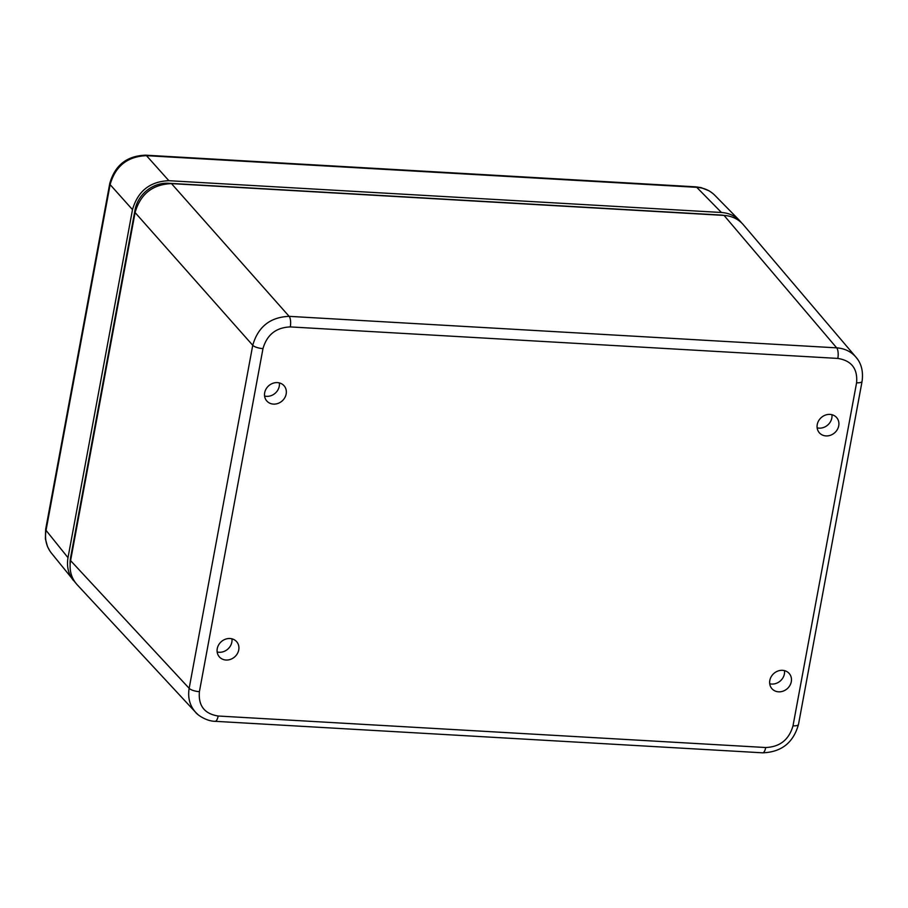 <?xml version="1.0" encoding="UTF-8"?>
<svg xmlns="http://www.w3.org/2000/svg" width="908" height="908" viewBox="0 0 908 908"><rect width="100%" height="100%" fill="white"/><g stroke="black" fill="none" stroke-linecap="round" stroke-linejoin="round"><path stroke-width="1.36" d="M145.507 155.177A8.217 2.917 93.3 0 1 145.586 155.177L695.846 186.844A8.217 2.917 93.3 0 1 696.754 187.332C703.938 187.808 709.942 190.453 714.766 195.243L714.812 195.288M721.451 212.495L168.888 180.703L146.494 155.665A8.217 2.917 93.3 0 0 145.586 155.177C126.791 155.858 114.851 165.324 109.743 183.586A8.217 2.576 10.5 0 0 110.106 184.608C115.395 166.073 127.517 156.426 146.494 155.665L696.754 187.332L721.451 212.495C728.647 212.994 734.663 215.639 739.487 220.428L741.598 222.869M75.466 582.72L51.302 552.972C46.331 546.525 44.571 538.977 46.036 530.351A8.217 2.576 -169.5 0 1 45.661 529.341L109.743 183.598M73.287 580.337C68.304 573.89 66.545 566.331 67.998 557.694L46.036 530.351L110.106 184.608L132.5 209.635C137.812 191.134 149.933 181.487 168.888 180.703M132.5 209.635L67.998 557.694M857.492 359.148L855.904 357.094C850.978 351.498 844.565 348.422 836.677 347.855L289.13 316.347C270.187 317.142 258.054 326.789 252.742 345.29A8.217 2.576 10.5 0 0 262.979 348.615C266.963 334.734 276.055 327.504 290.276 326.914L837.823 358.422A8.217 2.917 -86.7 0 0 836.677 347.855L724.039 215.412L171.476 183.609C152.533 184.392 140.4 194.04 135.088 212.551L252.742 345.29L189.159 688.332C187.627 697.696 189.783 705.698 195.617 712.315L197.728 714.358M215.014 721.304A8.217 2.917 -86.7 0 0 215.094 721.315A8.217 2.917 -86.7 0 0 218.158 716.015C204.459 713.824 198.205 705.698 199.408 691.658A8.217 2.576 10.5 0 1 189.159 688.332L70.586 560.599C69.042 569.997 71.21 577.999 77.067 584.627L195.651 712.36M70.586 560.599L135.088 212.551M264.682 392.744A11.509 10.136 -41.6 0 1 272.831 383.312A11.509 10.136 -41.6 0 1 284.034 385.718A11.509 10.136 -41.6 0 1 282.161 400.939A11.509 10.136 -41.6 0 1 266.827 401.007A11.509 10.136 -41.6 0 1 264.682 392.744M817.245 424.535A11.509 10.136 -41.6 0 1 825.383 415.104A11.509 10.136 -41.6 0 1 836.586 417.51A11.509 10.136 -41.6 0 1 834.724 432.741A11.509 10.136 -41.6 0 1 819.379 432.81A11.509 10.136 -41.6 0 1 817.245 424.535M217.25 648.664A11.509 10.136 -41.6 0 1 225.4 639.221A11.509 10.136 -41.6 0 1 236.602 641.627A11.509 10.136 -41.6 0 1 234.729 656.859A11.509 10.136 -41.6 0 1 219.396 656.927A11.509 10.136 -41.6 0 1 217.25 648.664M769.814 680.455A11.509 10.136 -41.6 0 1 777.952 671.023A11.509 10.136 -41.6 0 1 789.154 673.43A11.509 10.136 -41.6 0 1 787.293 688.65A11.509 10.136 -41.6 0 1 771.948 688.718A11.509 10.136 -41.6 0 1 769.814 680.455M855.949 357.139L743.3 224.685C738.363 219.066 731.939 215.968 724.039 215.412M769.712 683.758A11.509 10.136 138.4 0 0 784.489 670.626M217.16 651.967A11.509 10.136 138.4 0 0 231.937 638.823M817.143 427.838A11.509 10.136 138.4 0 0 831.921 414.706M264.591 396.047A11.509 10.136 138.4 0 0 279.369 382.915M724.073 215.412A30.146 26.548 138.4 0 0 720.975 215.048L168.423 183.257A30.146 26.548 138.4 0 0 135.065 209.793L70.552 557.83A30.146 26.548 138.4 0 0 70.12 564.447M171.476 183.609L289.13 316.347A8.217 2.917 93.3 0 1 290.276 326.914M837.823 358.422C851.522 360.612 857.776 368.739 856.585 382.779A8.217 2.576 10.5 0 0 862.078 381.36A8.217 2.576 10.5 0 0 862.089 381.292M856.585 382.779L793.002 725.821A8.217 2.576 10.5 0 0 798.495 724.402L862.078 381.36C863.417 371.372 861.363 363.279 855.904 357.094M199.408 691.658L262.979 348.615M793.002 725.821C789.018 739.702 779.927 746.932 765.705 747.522A8.217 2.917 93.3 0 1 762.652 752.823C781.447 752.142 793.388 742.676 798.495 724.402M765.705 747.522L218.158 716.015M135.576 210.372L135.065 209.793M695.937 186.855L701.18 187.638L709.307 190.941L712.791 193.438M45.65 529.409L45.4 538.887L47.511 546.65L49.974 551.156M714.766 195.243L739.487 220.428M762.652 752.823L215.094 721.315C205.821 721.213 196.559 714.119 195.617 712.315"/></g></svg>
